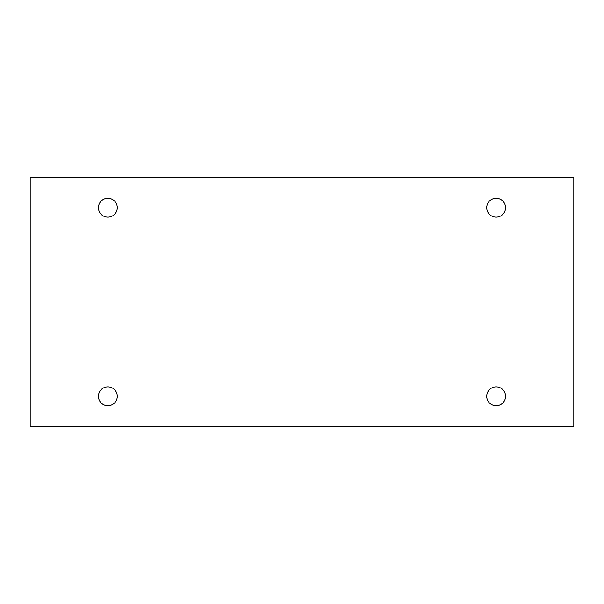 <?xml version="1.0" encoding="UTF-8"?>
<svg xmlns="http://www.w3.org/2000/svg" width="604" height="604" viewBox="0 0 604 604"><rect width="100%" height="100%" fill="white"/><g stroke="black" fill="none" stroke-linecap="round" stroke-linejoin="round"><path stroke-width="0.91" d="M573.8 177.191L30.2 177.191L30.2 426.809L573.8 426.809L573.8 177.191M107.859 405.729A9.43 9.43 0 0 1 99.69 391.581A9.43 9.43 0 0 1 116.021 391.581A9.43 9.43 0 0 1 107.859 405.729M496.141 405.729A9.43 9.43 0 0 1 487.979 391.581A9.43 9.43 0 0 1 504.31 391.581A9.43 9.43 0 0 1 496.141 405.729M496.141 217.13A9.43 9.43 0 0 1 487.979 202.989A9.43 9.43 0 0 1 504.31 202.989A9.43 9.43 0 0 1 496.141 217.13M107.859 217.13A9.43 9.43 0 0 1 99.69 202.989A9.43 9.43 0 0 1 116.021 202.989A9.43 9.43 0 0 1 107.859 217.13"/></g></svg>
